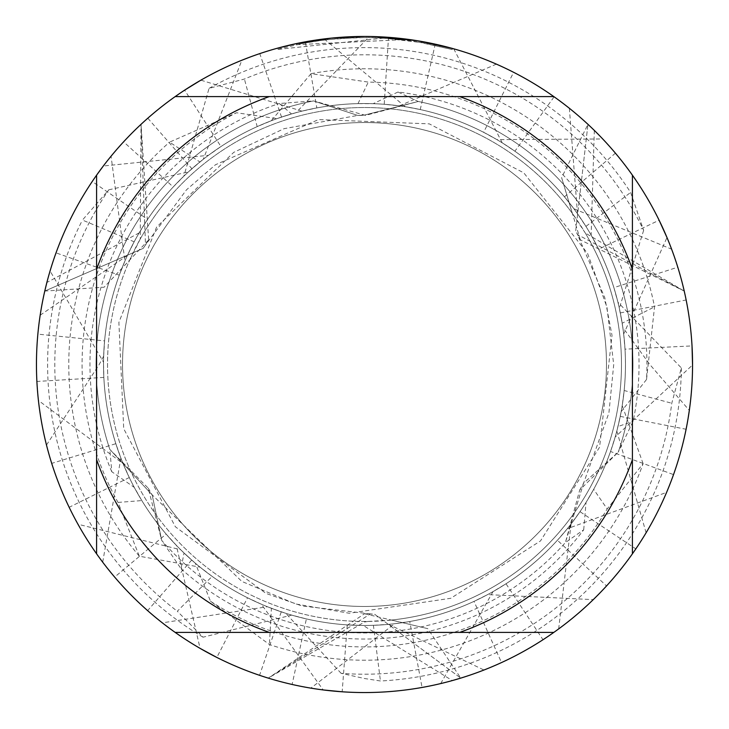 <?xml version="1.0" encoding="UTF-8"?>
<svg xmlns="http://www.w3.org/2000/svg" width="729" height="729" viewBox="0 0 729 729"><rect width="100%" height="100%" fill="white"/><g stroke="black" fill="none" stroke-linecap="round" stroke-linejoin="round"><path stroke-width="0.55" stroke-dasharray="3.65 2.73" d="M364.5 122.527A241.973 241.973 0 0 1 606.473 364.5A241.973 241.973 0 0 1 364.5 606.473A241.973 241.973 0 0 1 122.527 364.5A241.973 241.973 0 0 1 364.5 122.527A241.973 241.973 0 0 1 606.473 364.5A241.973 241.973 0 0 1 364.5 606.473A241.973 241.973 0 0 1 122.527 364.5A241.973 241.973 0 0 1 364.5 122.527A241.973 241.973 0 0 1 606.473 364.5A241.973 241.973 0 0 1 364.5 606.473A241.973 241.973 0 0 1 122.527 364.5A241.973 241.973 0 0 1 364.5 122.527A241.973 241.973 0 0 1 606.473 364.5A241.973 241.973 0 0 1 364.5 606.473A241.973 241.973 0 0 1 122.527 364.5A241.973 241.973 0 0 1 364.5 122.527M181.047 568.748A274.541 274.541 0 0 0 583.729 529.764L565.394 542.567A268.454 268.454 0 0 1 161.71 540.408L148.197 488.138L109.842 449.447L152.161 494.863L161.71 540.408L152.161 494.863L109.842 449.438A268.454 268.454 0 0 1 313.552 100.921L365.575 115.355L418.264 101.486A268.454 268.454 0 0 1 618.238 452.162L579.728 489.997L565.394 542.567L583.564 483.209L618.238 452.162L583.564 483.209L565.394 542.567A268.454 268.454 0 0 1 161.71 540.408L181.047 568.748L184.018 552.992L195.29 563.171A260.964 260.964 0 0 0 593.679 489.314L607.184 508.97L643.106 463.626A295.719 295.719 0 0 1 269.411 644.509L210.481 601.234L195.317 563.162M418.264 101.486L364.5 115.064L357.766 115.428L313.552 100.921L357.766 115.428L364.5 115.064L418.264 101.486L398.007 92.009A274.541 274.541 0 0 1 633.109 421.253L618.238 452.162A268.454 268.454 0 0 0 418.264 101.486M364.5 622.019L367.963 621.445A256.973 256.973 0 0 1 107.528 364.5A256.973 256.973 0 0 1 364.5 107.528A256.973 256.973 0 0 1 621.472 364.5A256.973 256.973 0 0 1 364.5 621.472A256.973 256.973 0 0 1 129.698 260.089L104.129 287.199L44.779 291.062L143.166 248.398L148.643 239.877L141.034 124.331L145.508 244.962L143.166 248.398L44.779 291.062A328.05 328.05 0 0 0 268.236 678.107L364.5 622.019M367.963 621.445L391.482 620.051L427.741 628.635L460.764 678.107L374.624 614.237L364.5 613.754L268.236 678.107L370.469 613.918L374.624 614.237L460.764 678.107A328.05 328.05 0 0 0 684.221 291.062L585.296 233.025A256.973 256.973 0 0 1 391.482 620.051L391.482 620.051M585.296 233.025L572.329 213.36L561.631 177.666L587.957 124.331L575.719 230.865L580.357 239.868L684.221 291.062L577.514 234.62L575.719 230.865L587.957 124.331L594.326 130.409A328.05 328.05 0 0 0 364.5 36.45A328.05 328.05 0 0 1 692.55 364.5A328.05 328.05 0 0 1 364.5 692.55A328.05 328.05 0 0 1 36.45 364.5A328.05 328.05 0 0 1 364.5 36.45L370.414 36.505M383.527 38.118L276.792 49.526L303.164 43.348L320.997 40.45L338.967 38.546L366.04 37.544L384.101 38.136L402.107 39.712L402.107 38.61L364.5 36.45A328.05 328.05 0 0 0 147.796 118.216L141.043 124.331L140.241 239.03A256.973 256.973 0 0 1 572.329 213.36M374.487 36.605L400.85 38.473M374.77 36.614L364.5 36.45L383.527 37.015L418.346 40.897M452.208 48.396L416.942 40.678L416.952 41.781L452.208 49.536L421.799 42.61L383.536 38.099L383.536 37.006M347.542 36.887L364.5 36.459A328.05 328.05 0 0 1 587.957 124.331A328.05 328.05 0 0 0 364.5 36.45L339.149 37.434L313.953 40.368L282.907 46.756L276.774 48.396L276.774 49.536M402.098 39.712L296.585 44.679A326.957 326.957 0 0 1 327.603 39.63L356.727 37.635L374.77 37.708L392.849 38.774L416.942 41.781M342.858 37.161L327.603 38.537L327.603 39.63L327.603 38.528A328.05 328.05 0 0 0 296.585 43.558L320.377 39.43M332.588 38.008L331.203 38.145M452.235 49.536L452.235 48.396L452.235 49.536M296.585 44.679L296.585 43.558L296.585 44.679M421.818 42.61L421.818 41.498L421.818 42.61M325.799 38.746L364.5 36.45A328.05 328.05 0 0 1 659.107 220.204L598.627 249.227L591.164 235.175A260.964 260.964 0 0 0 191.918 168.745L147.796 118.207M140.241 239.021L129.698 260.089M681.369 367.954A316.887 316.887 0 0 1 380.438 680.986L364.5 678.508L341.081 673.314A309.697 309.697 0 0 0 671.764 403.237L681.369 367.954L617.937 302.262L613.882 287.618L677.788 267.206L671.609 249.181L573.878 208.74L564.456 196.812L615.413 153.172L602.71 138.957L496.95 139.649L483.637 132.323L513.617 72.299L496.403 64.134L399.31 105.869L384.21 104.283L388.511 37.325L369.421 36.486L295.983 112.694L281.549 117.068A260.964 260.964 0 0 1 623.678 333.991L666.989 237.545A328.05 328.05 0 0 0 141.043 124.331A328.05 328.05 0 0 1 435.249 44.168L453.757 48.825A328.05 328.05 0 0 0 364.5 36.45A328.05 328.05 0 0 1 554.113 96.802L569.358 108.275A328.05 328.05 0 0 0 123.602 141.827L111.072 156.197L124.914 261.055L119.301 275.17L56.024 252.872L50.064 270.978L103.545 362.222A260.964 260.964 0 0 1 420.25 109.56L435.249 44.168M96.593 553.821L96.593 175.179L92.228 181.512L147.604 219.383A260.964 260.964 0 0 0 103.536 364.5A260.964 260.964 0 0 1 139.166 232.87L147.604 219.383M553.821 632.408L175.179 632.408M632.408 175.179L632.408 553.821M175.179 96.593L553.821 96.593M118.043 502.436L141.818 500.568L134.291 487.4L111.774 471.718L109.842 449.447A268.454 268.454 0 0 1 313.552 100.921L279.344 103.5L291.5 113.952L277.047 118.627L236.488 112.758A282.433 282.433 0 0 0 118.043 502.436L139.348 556.218L200.083 567.153L212.139 576.375L177.32 611.23L203.072 637.192L291.682 615.103L306.39 618.912L292.11 684.467L310.818 688.13L394.699 623.714L409.744 621.509L422.064 687.465L440.726 683.574A328.05 328.05 0 0 1 364.5 692.55A328.05 328.05 0 0 0 686.098 429.244L687.948 419.275M139.175 232.879L46.866 282.506A328.05 328.05 0 0 0 36.45 364.5A328.05 328.05 0 0 1 92.228 181.512M102.707 562.187A328.05 328.05 0 0 0 364.5 692.55A328.05 328.05 0 0 1 200.065 648.363L176.336 545.283L166.139 534.075L114.644 577.076L102.707 562.187L120.877 457.985L115.838 443.688L51.713 463.389L46.492 445.036A328.05 328.05 0 0 0 542.996 639.743L558.669 628.917A328.05 328.05 0 0 1 364.5 692.55A328.05 328.05 0 0 0 635.834 548.882L646.104 532.771A328.05 328.05 0 0 1 364.5 692.55A328.05 328.05 0 0 0 689.324 410.418L649.821 364.5L622.785 327.421A260.964 260.964 0 0 1 617.982 426.556L633.109 421.253M622.812 327.412L620.315 312.914A260.964 260.964 0 0 1 621.163 411.703L617.982 426.556M620.315 312.914L686.144 299.974L684.221 291.062A328.05 328.05 0 0 1 460.764 678.107M496.403 64.134A328.05 328.05 0 0 1 692.55 364.5A328.05 328.05 0 0 0 686.144 299.974M103.308 166.012A328.05 328.05 0 0 0 36.45 364.5A328.05 328.05 0 0 1 184.637 90.15L220.96 146.556L208.485 155.304L103.308 166.012M103.545 362.222L103.536 364.5A260.964 260.964 0 0 1 208.485 155.304M134.291 487.4A260.964 260.964 0 0 1 220.96 146.556M384.21 104.283A260.964 260.964 0 0 1 625.464 364.5A260.964 260.964 0 0 1 373.394 625.309L380.438 680.986M602.71 138.957A328.05 328.05 0 0 1 692.55 364.5A328.05 328.05 0 0 0 388.511 37.334M302.016 111.154L200.885 80.163A328.05 328.05 0 0 0 36.45 364.5A328.05 328.05 0 0 1 305.333 41.826L324.195 38.938A328.05 328.05 0 0 0 36.45 364.5A328.05 328.05 0 0 1 37.862 334.137L40.177 315.201A328.05 328.05 0 0 0 292.11 684.467M141.818 500.568A260.964 260.964 0 0 1 302.016 111.127L316.823 107.928L305.333 41.826M399.31 105.869A260.964 260.964 0 0 1 388.539 624.352L373.394 625.309M200.083 567.153A260.964 260.964 0 0 1 316.823 107.928M483.637 132.323A260.964 260.964 0 0 1 473.996 601.379L501.525 662.561L483.974 670.024L388.539 624.334M671.609 249.181A328.05 328.05 0 0 1 692.55 364.5A328.05 328.05 0 0 0 513.617 72.299M324.195 38.938L405.351 106.78M212.139 576.375A260.964 260.964 0 0 1 405.36 106.753L420.25 109.56M496.95 139.649A260.964 260.964 0 0 1 487.564 594.627L473.996 601.379M646.104 532.771L616.834 431.067L620.251 416.377A260.964 260.964 0 0 1 261.337 604.204L323.202 689.944A328.05 328.05 0 0 0 422.064 687.465M564.456 196.812A260.964 260.964 0 0 1 557.412 540.253L606.537 585.934L593.251 599.63L487.564 594.6M483.974 670.024A328.05 328.05 0 0 0 615.413 153.172M46.492 445.036L99.217 364.509L103.7 356.025M291.682 615.103A260.964 260.964 0 0 1 103.673 356.016L104.602 340.89L37.862 334.137M573.878 208.74A260.964 260.964 0 0 1 567.28 528.762L557.412 540.253M306.39 618.912A260.964 260.964 0 0 1 104.602 340.89M613.882 287.618A260.964 260.964 0 0 1 610.538 451.497L673.523 474.597L666.598 492.376L567.271 528.744M593.251 599.63A328.05 328.05 0 0 0 677.788 267.206M40.177 315.201L127.457 255.405M394.699 623.714A260.964 260.964 0 0 1 127.438 255.387L134.182 241.8L82.441 220.058L108.767 189.813A309.697 309.697 0 0 0 177.32 611.23M617.937 302.262A260.964 260.964 0 0 1 615.167 437.081L610.538 451.497M409.744 621.509A260.964 260.964 0 0 1 134.182 241.8M203.072 637.192A316.887 316.887 0 0 1 82.441 220.058M209.059 88.355A316.887 316.887 0 0 1 630.621 192.456L643.652 230.373A309.697 309.697 0 0 0 244.415 79.033L209.059 88.355L183.881 176.136L173.229 186.97L123.602 141.827M108.776 189.822L188.419 171.926L199.919 161.984L169.547 142.146L236.488 112.749M103.855 377.412L36.887 381.458L38.427 400.449L123.11 463.671A260.964 260.964 0 0 1 103.536 364.5L103.855 377.412A260.964 260.964 0 0 1 188.41 171.898M123.11 463.671L129.288 477.541A260.964 260.964 0 0 1 199.919 161.984M139.348 556.218A295.719 295.719 0 0 1 169.547 142.146M210.481 601.234A282.433 282.433 0 0 0 607.184 508.97M311.046 73.656A295.719 295.719 0 0 1 654.542 306.845L646.532 379.517A282.433 282.433 0 0 0 368.273 82.095L311.046 73.656L271.206 120.786L257.191 126.618L244.415 79.033M398.007 92.018L373.175 103.682L358.003 103.618A260.964 260.964 0 0 1 625.464 364.5A260.964 260.964 0 0 1 363.17 625.464L347.268 624.89L342.165 691.785A328.05 328.05 0 0 0 364.5 692.55A328.05 328.05 0 0 1 51.713 463.389M358.003 103.618L368.273 82.095M129.288 477.541L69.155 507.293L77.967 524.242L180.692 549.748A260.964 260.964 0 0 1 277.047 118.627M373.175 103.682A260.964 260.964 0 0 1 625.464 364.5A260.964 260.964 0 0 1 347.268 624.89M180.692 549.748L191.691 560.054A260.964 260.964 0 0 1 291.5 113.952M111.765 471.727A274.541 274.541 0 0 1 279.344 103.5M453.757 48.825L502.245 142.875M119.301 275.17A260.964 260.964 0 0 1 502.263 142.857L514.893 151.231L554.113 96.802M569.358 108.275L577.496 213.761L585.925 226.391L630.621 192.456M643.634 230.373L619.313 308.303L622.183 323.22L654.542 306.845M646.523 379.517L621.135 411.694M583.719 529.755L586.043 502.418L593.679 489.314M643.106 463.626L622.211 405.561L624.161 390.507L671.764 403.237M281.549 117.068L259.779 53.609M111.072 156.197A328.05 328.05 0 0 1 364.5 36.45A328.05 328.05 0 0 0 259.77 53.618L250.211 56.999M50.064 270.978A328.05 328.05 0 0 1 364.5 36.45A328.05 328.05 0 0 0 241.864 60.234L203.245 159.359M598.627 249.227A260.964 260.964 0 0 0 203.218 159.341L191.918 168.745M666.598 492.376A328.05 328.05 0 0 0 692.55 364.5A328.05 328.05 0 0 1 452.308 680.576L363.179 625.446M261.337 604.204L247.532 597.78L216.841 657.44A328.05 328.05 0 0 0 364.5 692.55A328.05 328.05 0 0 1 114.644 577.076M191.691 560.054L147.623 610.638L162.321 622.839L267.47 606.719M281.266 611.831A260.964 260.964 0 0 1 103.536 364.5A260.964 260.964 0 0 0 267.461 606.756L281.266 611.831L259.56 675.309L268.236 678.107A328.05 328.05 0 0 1 44.779 291.062M594.326 130.418L591.146 235.175M623.678 333.991L625.008 349.164L692.021 345.911A328.05 328.05 0 0 0 369.421 36.486M501.525 662.561A328.05 328.05 0 0 0 692.55 364.5A328.05 328.05 0 0 1 692.55 364.974L615.148 437.063M341.09 673.304L285.759 613.28M624.161 390.507A260.964 260.964 0 0 1 285.75 613.299L271.407 608.296L269.411 644.509M440.717 683.565L493.004 591.629L506.008 583.765L542.996 639.743M558.669 628.917L571.071 523.96L580.002 511.676L635.834 548.882M620.251 416.377L686.098 429.253M271.206 120.786A260.964 260.964 0 0 1 622.183 323.22M622.211 405.561A260.964 260.964 0 0 1 271.407 608.296M257.191 126.618A260.964 260.964 0 0 1 619.34 308.303M183.881 176.136A260.964 260.964 0 0 1 585.925 226.391M173.229 186.97A260.964 260.964 0 0 1 577.523 213.761M310.818 688.13A328.05 328.05 0 0 1 36.45 364.5A328.05 328.05 0 0 0 36.887 381.458M124.914 261.055A260.964 260.964 0 0 1 514.893 151.231M364.5 36.45A328.05 328.05 0 0 0 56.024 252.872M673.523 474.597A328.05 328.05 0 0 0 692.55 364.5A328.05 328.05 0 0 1 606.537 585.934M493.004 591.629A260.964 260.964 0 0 1 115.838 443.688M506.008 583.765A260.964 260.964 0 0 1 120.859 457.985M38.427 400.449A328.05 328.05 0 0 1 36.45 364.5A328.05 328.05 0 0 0 69.155 507.293M571.071 523.96A260.964 260.964 0 0 1 166.139 534.075M580.002 511.676A260.964 260.964 0 0 1 176.309 545.301M77.967 524.242A328.05 328.05 0 0 1 36.45 364.5A328.05 328.05 0 0 0 259.56 675.309M616.834 431.067A260.964 260.964 0 0 1 247.532 597.78M295.983 112.694A260.964 260.964 0 0 1 625.008 349.164M162.321 622.839A328.05 328.05 0 0 1 36.45 364.5A328.05 328.05 0 0 0 147.632 610.638M586.043 502.418A260.964 260.964 0 0 1 184.018 552.992M421.936 41.517L421.936 42.628M579.728 489.997L583.564 483.209L608.915 412.887L613.709 364.737L606.956 307.137L587.556 253.373L523.786 172.846L429.272 123.857L318.564 119.565L215.492 164.736L186.515 189.795L145.508 244.962M148.652 239.887L104.129 287.199M370.469 613.918L302.189 605.999L266.003 593.433L175.352 526.757L123.711 428.725L118.882 322.382L156.58 227.12L233.717 152.37L284.091 128.668L357.766 115.428L365.575 115.364M364.5 613.736L427.741 628.635M148.206 488.138L152.161 494.863L241.828 581.423L295.701 603.967L349.155 613.235L450.832 598.272L540.517 540.918L599.593 447.178L612.005 335.34L604.797 297.714L577.514 234.62M580.348 239.887L561.631 177.666"/><path stroke-width="1.09" d="M370.414 36.505L374.487 36.605M400.85 38.473L402.098 38.61M553.821 96.593L175.179 96.593A328.05 328.05 0 0 1 632.408 553.821A328.05 328.05 0 0 1 96.593 553.821A328.05 328.05 0 0 1 96.593 175.179L96.593 553.821M418.346 40.897L452.208 48.396M416.952 40.669L374.77 36.614M331.203 38.145L296.585 43.558L276.792 48.396M342.858 37.161L347.542 36.887M320.377 39.43L325.799 38.746M364.5 36.45L332.588 38.008M175.179 632.408L269.329 632.408A284.31 284.31 0 0 1 96.593 459.671M269.329 632.408L553.821 632.408M632.408 553.821L632.408 459.671A284.31 284.31 0 0 1 459.671 632.408M632.408 459.671L632.408 175.179M459.671 96.593A284.31 284.31 0 0 1 632.408 269.329M96.593 269.329A284.31 284.31 0 0 1 269.329 96.593M103.308 166.012L96.593 175.179A328.05 328.05 0 0 1 175.179 96.593M659.107 220.204L666.989 237.545M687.948 419.275L689.324 410.418M44.779 291.062L46.866 282.506M184.637 90.15L200.885 80.163M250.211 56.999L241.864 60.234M460.764 678.107L452.308 680.576M342.165 691.785L323.202 689.944M216.841 657.44L200.065 648.363M692.021 345.911L692.55 364.974"/></g></svg>
